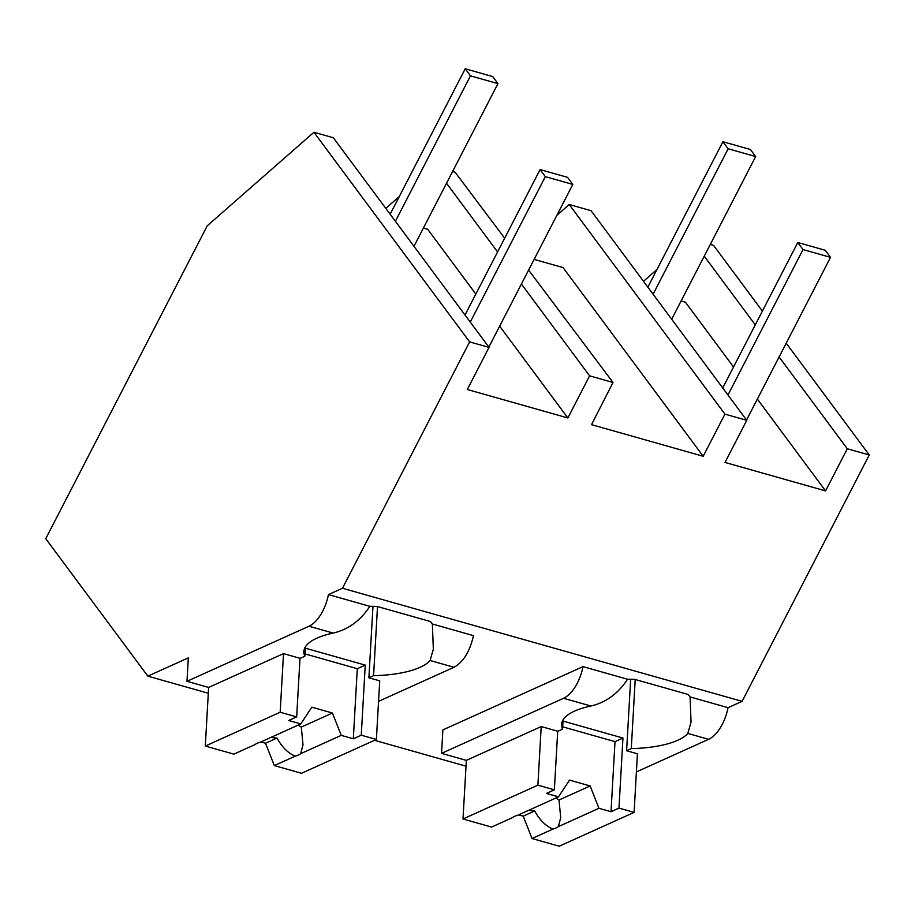 <?xml version="1.0" encoding="UTF-8"?>
<svg xmlns="http://www.w3.org/2000/svg" width="915" height="915" viewBox="0 0 915 915"><rect width="100%" height="100%" fill="white"/><g stroke="black" fill="none" stroke-linecap="round" stroke-linejoin="round"><path stroke-width="1.37" d="M710.292 244.431L713.54 245.346L762.389 311.111M786.214 343.194L869.25 454.984L742.088 701.348L728.054 707.684A33.306 17.122 105.8 0 1 708.599 739.309L636.394 771.917M704.241 256.166L755.275 324.882M779.111 356.964L847.301 448.773L825.559 490.897L725.023 462.441L746.766 420.317L724.932 414.14L703.189 456.265L591.525 424.663L613.016 382.47L589.592 375.836L567.86 417.961L467.313 389.504L489.056 347.38L469.635 341.89L342.473 588.254L328.439 594.59A33.306 17.122 105.8 0 1 308.984 626.226L333.197 633.077A75.453 25.712 -176.7 0 0 303.872 651.491A75.453 25.712 -176.7 0 0 304.855 656.227L300.177 658.343L283.513 653.63L208.631 687.439L186.98 681.309L308.984 626.226M869.25 454.984L847.301 448.773M742.088 701.348L342.473 588.254M466.01 766.187L374.544 740.304M208.3 693.25L147.841 676.151L188.318 657.874L186.98 681.309M728.054 707.684L690.082 696.933A75.453 25.712 3.3 0 0 688.057 694.439L634.804 679.376A75.419 25.7 3.3 0 0 627.553 679.239L583.004 666.635L442.883 729.907L441.556 753.354L563.549 698.271L590.907 706.003A75.453 25.712 -176.7 0 0 561.57 724.428A75.453 25.712 -176.7 0 0 562.565 729.163L557.875 731.268L541.211 726.556L466.341 760.376L441.556 753.354M378.558 701.348L454.023 667.275C463.31 662.151 469.795 651.606 473.49 635.639L432.372 624.007A75.453 25.712 3.3 0 0 430.359 621.514L377.106 606.439A75.419 25.7 3.3 0 0 369.843 606.313L328.439 594.59M635.216 679.49L631.281 748.607A75.453 25.712 -176.7 0 0 687.806 733.43L691.042 722.095L690.082 696.933M631.281 748.607L626.603 750.723L637.423 753.788L634.095 812.394L559.214 846.215L532.027 838.517L523.22 816.169L518.588 814.865M489.056 347.38L333.346 137.753L313.925 132.263L207.259 225.776L45.75 538.695L147.841 676.151M656.981 269.479L643.497 281.294M681.103 300.989L685.404 302.213L733.533 367.007M757.368 399.077L825.559 490.897M534.12 259.391L563.045 267.58L703.189 456.265M746.766 420.317L591.056 210.69L569.221 204.514L724.932 414.14M569.221 204.514L556.846 215.368M627.553 679.239C618.128 693.616 605.913 702.537 590.907 706.003M583.004 666.635A33.306 17.122 105.8 0 1 563.549 698.271M626.603 750.723L630.664 679.273M563.091 719.842L562.565 729.163M452.593 171.505L455.098 172.214L504.668 238.209M528.607 270.074L613.016 382.47M399.272 196.553L385.798 208.368M446.531 183.24L497.577 251.945M521.401 284.027L589.592 375.836M423.393 228.064L427.705 229.276L475.834 294.07M499.659 326.152L567.86 417.961M313.925 132.263L469.635 341.89M369.843 606.313C360.441 620.679 348.226 629.6 333.197 633.077M377.506 606.554L373.572 675.682A75.453 25.712 -176.7 0 0 430.107 660.504L433.333 649.158L432.372 624.007M305.381 646.905L304.855 656.227M373.572 675.682L368.894 677.786L379.725 680.851L376.385 739.469L301.504 773.278L274.317 765.581L265.51 743.243L260.889 741.928M368.894 677.786L372.965 606.336M541.211 726.556L537.883 785.173L463.001 818.982L466.341 760.376M537.883 785.173L554.376 789.839L546.415 793.431L558.493 796.851L517.913 815.174A24.98 8.51 -176.7 0 0 514.813 816.283A24.98 8.51 -176.7 0 0 512.48 817.621L491.572 827.069L463.001 818.982M563.022 721.077L622.955 738.039L618.975 808.117L634.095 812.394M554.376 789.839L557.704 731.222M532.027 838.517L552.935 829.07A24.98 8.51 -176.7 0 0 556.046 827.949A24.98 8.51 -176.7 0 0 558.367 826.622L598.948 808.3L611.014 811.708L615.006 741.63L562.691 726.83M618.975 808.117L611.014 811.708M552.935 829.07C545.912 826.234 539.827 820.206 534.692 810.987A24.98 8.51 3.3 0 1 528.733 810.29M523.22 816.169L534.692 810.987M598.948 808.3L590.141 785.951L569.519 780.118L558.493 796.851M558.367 826.622L560.701 817.701L559.008 800.007A24.98 8.51 -176.7 0 0 555.725 798.097M622.955 738.039L615.006 741.63M559.008 800.007L590.141 785.951M283.513 653.63L280.173 712.236L205.303 746.057L208.631 687.439M280.173 712.236L296.666 716.903L288.717 720.494L300.783 723.914L260.215 742.237A24.98 8.51 -176.7 0 0 257.104 743.357A24.98 8.51 -176.7 0 0 254.782 744.696L233.863 754.132L205.303 746.057M305.313 648.152L365.257 665.114L361.265 735.191L376.385 739.469M296.666 716.903L300.006 658.297M274.317 765.581L295.236 756.145A24.98 8.51 -176.7 0 0 298.336 755.024A24.98 8.51 -176.7 0 0 300.669 753.686L341.238 735.363L353.316 738.782L357.296 668.705L304.992 653.905M361.265 735.191L353.316 738.782M295.236 756.145C288.214 753.297 282.129 747.269 276.982 738.062A24.98 8.51 3.3 0 1 271.023 737.353M265.51 743.243L276.982 738.062M341.238 735.363L332.431 713.025L311.821 707.181L300.783 723.914M300.669 753.686L302.991 744.764L301.298 727.082A24.98 8.51 -176.7 0 0 298.016 725.172M365.257 665.114L357.296 668.705M301.298 727.082L332.431 713.025M755.653 156.556L750.414 149.5L722.919 141.722L728.157 148.779L755.653 156.556L671.679 319.244M722.919 141.722L647.854 287.161M728.157 148.779L653.093 294.218M497.943 83.62L492.705 76.563L465.22 68.785L470.459 75.842L497.943 83.62L413.98 246.307M465.22 68.785L390.156 214.224M470.459 75.842L395.394 221.281M830.523 257.344L825.284 250.287L797.788 242.509L803.027 249.566L830.523 257.344L746.549 420.031M797.788 242.509L722.724 387.949M803.027 249.566L727.963 395.006M572.813 184.418L567.575 177.361L540.09 169.584L545.329 176.641L572.813 184.418L488.85 347.105M540.09 169.584L465.014 315.023M545.329 176.641L470.264 322.08M687.806 733.43L708.599 739.309M430.107 660.504L454.023 667.275"/></g></svg>
